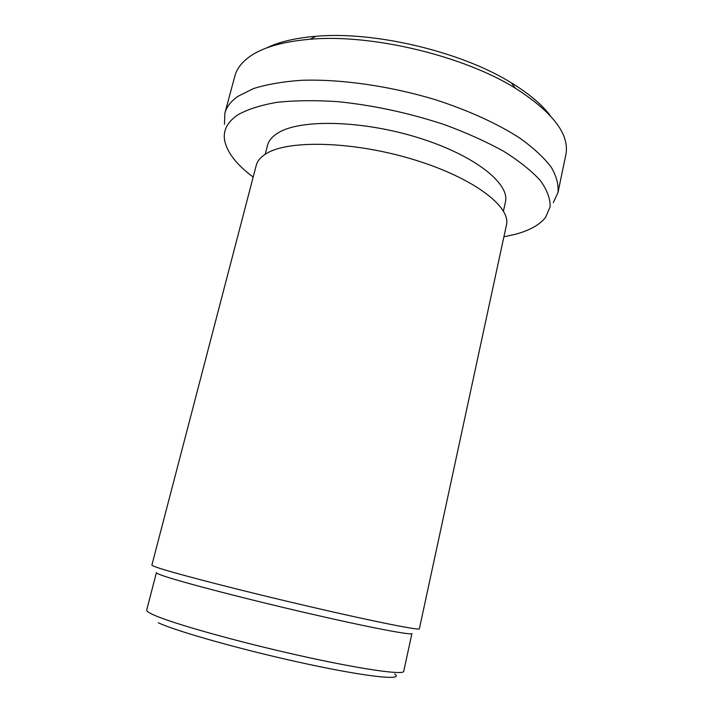 <?xml version="1.0" encoding="UTF-8"?>
<svg xmlns="http://www.w3.org/2000/svg" width="713" height="713" viewBox="0 0 713 713"><rect width="100%" height="100%" fill="white"/><g stroke="black" fill="none" stroke-linecap="round" stroke-linejoin="round"><path stroke-width="1.07" d="M151.887 565.07C151.753 565.507 154.347 566.577 159.667 568.306C179.097 574.651 245.539 591.719 310.289 606.754C375.1 621.816 419.939 630.666 419.369 628.795L506.444 225.005C511.194 206.93 473.922 178.125 414.797 159.935C355.769 141.646 290.735 139.534 267.535 152.912C261.243 156.405 257.473 160.559 256.234 165.389L151.887 565.07M163.999 576.068C158.794 574.304 156.263 573.163 156.414 572.664L146.682 610.087C146.397 611.103 148.812 612.752 153.919 615.034C172.359 623.385 235.851 641.326 297.972 655.22C360.163 669.168 403.763 675.345 403.727 671.325L411.918 633.527C412.355 635.631 369.477 627.493 307.802 613.242C246.199 599.009 182.804 582.512 163.999 576.068M265.191 154.293L267.518 145.345C268.783 140.408 272.518 136.138 278.721 132.529C301.314 118.919 363.238 120.372 419.048 137.957C474.956 155.425 510.134 183.785 505.41 202.02L503.449 211.057M224.479 124.312L224.862 113.224C226.52 106.932 230.86 101.308 237.892 96.353L253.525 88.555C266.769 84.392 282.678 81.647 301.251 80.311C340.226 78.929 389.138 85.81 434.68 99.49C468.289 110.283 497.826 123.812 520.142 138.313C533.627 148.054 543.957 157.635 551.149 167.074C556.496 176.245 558.769 184.747 557.967 192.581L553.306 202.652M557.967 192.581L565.792 154.962C569.954 134.668 553.083 112.369 515.178 88.082C463.076 55.614 371.313 33.752 310.164 39.242C281.858 41.666 261.216 47.807 248.231 57.673C241.101 63.154 236.636 69.304 234.835 76.113L224.862 113.224M503.904 236.796L514.733 234.443C529.206 230.682 539.5 224.987 545.614 217.358L550.169 206.681C550.338 198.669 547.076 189.97 540.365 180.576C531.595 170.924 519.42 161.191 503.833 151.379C486.453 141.744 466.641 132.832 444.413 124.632C409.048 112.966 373.505 105.301 337.775 101.647C315.235 100.177 294.968 100.399 276.956 102.333C260.655 105.168 247.607 109.339 237.803 114.855C227.117 122.173 222.759 130.853 224.72 140.907C227.385 152.876 236.876 164.935 253.186 177.065M394.61 673.99C404.699 680.665 369.325 677.35 307.481 664.088C245.735 650.889 177.189 631.665 158.286 622.761M266.35 48.047C278.792 41.907 295.316 37.994 315.921 36.292C374.423 30.971 461.552 51.728 511.373 82.86C529.001 93.661 541.978 104.606 550.32 115.693M315.921 36.292L310.164 39.242M511.373 82.86L515.178 88.082"/></g></svg>
